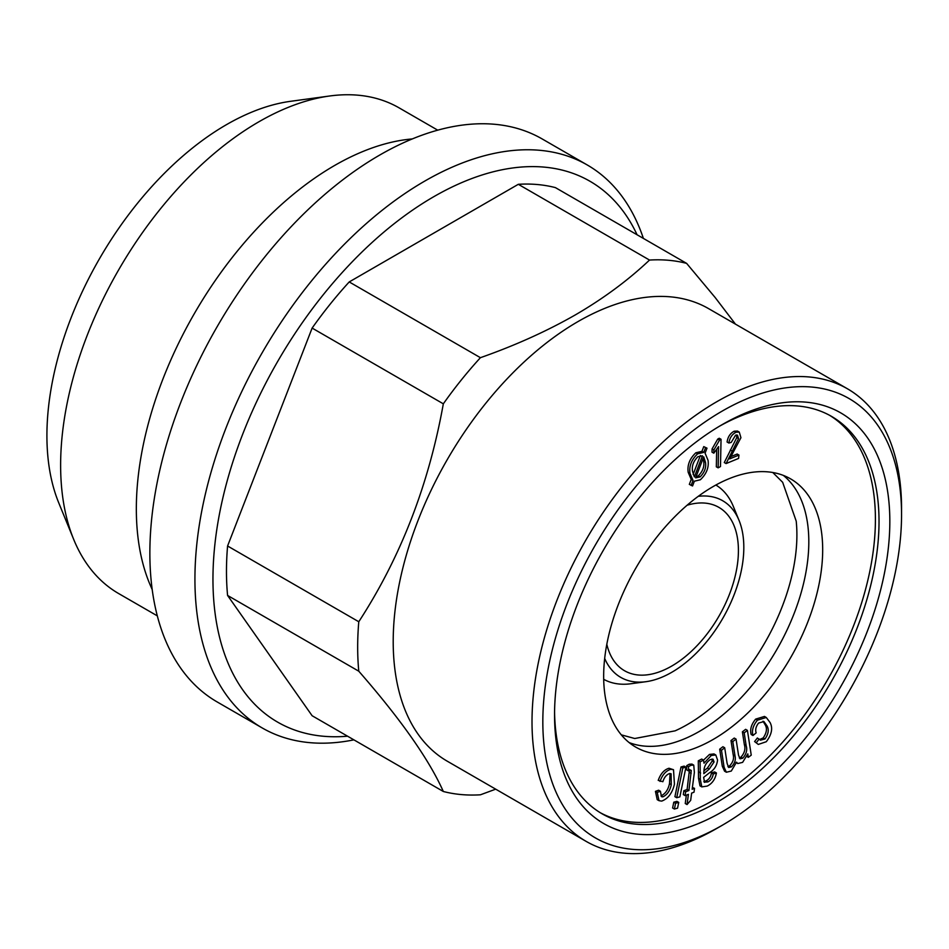 <?xml version="1.0" encoding="UTF-8"?>
<svg xmlns="http://www.w3.org/2000/svg" width="949" height="949" viewBox="0 0 949 949"><rect width="100%" height="100%" fill="white"/><g stroke="black" fill="none" stroke-linecap="round" stroke-linejoin="round"><path stroke-width="1.42" d="M349.22 281.936L480.419 357.69C515.236 345.436 546.885 331.165 575.379 314.878C603.362 298.603 628.072 280.323 649.519 260.062L518.32 184.308L349.22 281.936A293.17 169.266 -60 0 0 312.126 328.081L227.582 545.995L358.781 621.749C400.597 557.454 428.782 484.82 443.325 403.823A293.17 169.266 -60 0 1 480.419 357.69M495.71 789.165L480.419 794.799A293.17 169.266 -60 0 1 443.325 791.49C429.09 759.568 400.905 719.472 358.781 671.204A293.17 169.266 -60 0 1 358.781 621.749M716.78 828.43L722.189 825.31L716.78 828.43A261.307 150.867 -60 0 1 716.78 828.43A261.307 150.867 -60 0 1 586.126 841.372L447.335 761.24A261.307 150.867 -60 0 1 447.323 459.506A261.307 150.867 -60 0 1 708.63 308.65L847.433 388.782A261.307 150.867 -60 0 1 901.55 508.403L901.55 514.643A253.656 146.443 -60 0 1 722.189 825.31A253.656 146.443 -60 0 1 542.828 721.75A253.656 146.443 -60 0 1 722.189 411.095A253.656 146.443 -60 0 1 901.55 514.643M649.519 260.062A293.17 169.266 -60 0 1 686.613 263.371L715.238 297.618L735.451 324.131M673.79 802.19L676.934 801.347L678.737 802.391L677.55 808.18L674.407 809.034L672.604 807.99L673.79 802.19L675.593 803.234L678.737 802.391M662.793 796.875C667.159 794.847 669.994 790.778 671.287 784.669L671.097 773.779L669.543 773.542C666.435 774.669 664.205 777.397 662.853 781.715L658.226 780.386C660.587 773.732 664.17 769.686 669.009 768.251L673.505 769.722L674.442 784.182C672.343 793.044 668.096 798.678 661.702 801.098L659.009 800.683L657.242 792.391L655.439 791.359L658.618 790.209L660.421 791.252L661.465 796.662L662.793 796.875L660.99 795.843C665.356 793.803 668.191 789.734 669.484 783.625L670.077 773.518M674.407 809.034L675.593 803.234M783.364 475.413A154.865 89.42 -60 0 1 798.5 601.298A154.865 89.42 -60 0 1 699.306 731.442A154.865 89.42 -60 0 1 629.116 742.569M621.298 734.846L634.739 738.512L675.142 730.837A154.865 89.42 120 0 0 687.384 724.55A154.865 89.42 120 0 0 796.211 521.143L782.664 482.306L772.771 472.495M700.077 476.92C704.561 472.448 706.364 467.56 705.463 462.27L703.695 456.813L695.653 477.845L700.077 476.92L698.274 475.888C702.758 471.404 704.561 466.528 703.66 461.226L703.102 458.355M687.052 804.562L688.405 794.36L685.131 795.618L685.641 791.774L688.915 790.505L691.299 770.493L688.405 770.849L688.547 766.65L691.026 765.274L693.755 765.131L694.371 772.462L692.153 789.26L694.526 788.346L694.016 792.19L691.631 793.103L690.682 800.327L687.052 804.562L685.249 803.518L686.352 795.143M685.131 795.618L683.327 794.586L683.838 790.731L687.112 789.473L689.496 769.449M685.641 791.774L683.838 790.731M765.001 738.963C768.5 733.885 769.153 729.508 766.958 725.819L763.909 721.548L758.571 723.079C755.89 726.566 755.096 729.828 756.175 732.865L752.972 735.511L751.169 734.479C749.793 729.532 751.288 724.407 755.641 719.117L764.479 716.436L766.282 717.48L770.078 722.533C773.008 728.108 771.751 734.502 766.294 741.715L758.298 744.431L754.597 741.56L757.349 737.99L760.434 740.196L765.001 738.963L763.198 737.919C766.697 732.842 767.35 728.464 765.155 724.775L762.996 721.204M726.092 463.575L738.559 438.628L737.492 435.14L735.57 435.176L731.216 442.412L728.879 443.041C729.651 437.94 732.011 434.345 735.985 432.258L739.271 432.08L740.932 437.726L729.698 458.889L738.963 455.069L738.571 458.426L726.092 463.575L724.289 462.543L736.768 437.584L736.483 434.939M738.963 455.069L737.159 454.025L730.872 456.611M703.755 446.611L706.993 448.165L705.083 453.171L708.049 460.336C709.033 467.489 706.483 473.966 700.374 479.755L694.371 481.202L692.556 485.959L689.33 484.381L691.228 479.411L688.179 472.294C687.159 465.081 689.721 458.581 695.854 452.78L701.952 451.356L703.755 446.611L706.993 448.165M358.781 671.204L227.582 595.45L312.126 715.736L443.325 791.49M518.32 184.308A293.17 169.266 -60 0 1 555.414 187.617L686.613 263.371M703.85 781.596L706.115 780.861C709.081 779.343 710.848 776.697 711.43 772.937L714.621 771.917L716.424 772.961C715.273 779.2 712.213 783.577 707.242 786.08L701.797 786.887L700.315 779.343L700.089 761.857L703.517 760.09L704.016 763.198L711.299 755.463L709.508 754.419L713.98 753.933L715.783 754.977L717.563 760.03C716.934 765.629 714.265 769.853 709.567 772.711L703.636 777.361L704.549 782.391M704.241 782.166L707.918 781.905L706.115 780.861M703.529 760.137L709.508 754.419M718.132 467.845L718.571 446.599L713.814 453.183L713.885 449.956L719.532 440.122L717.729 439.079L719.247 438.248L721.05 439.28L720.481 466.564L718.132 467.845L716.329 466.813L716.685 449.601M719.532 440.122L721.05 439.28M705.463 462.27L703.66 461.226M748.334 757.349L747.8 753.886L742.616 762.367L737.776 763.542L736.531 762.177L731.288 771.051L726.376 772.237L724.099 767.255L721.477 750.256L724.704 747.776L727.112 763.376L728.654 767.468L731.418 766.887C734.763 763.423 735.961 759.781 735.024 755.962L732.794 741.584L736.044 739.093L738.536 755.167L740.054 758.809L742.747 758.204C746.365 754.099 747.504 749.924 746.163 745.7L744.194 732.853L747.421 730.374L751.24 755.131L748.334 757.349L746.922 756.543M766.958 725.819L765.155 724.775M752.972 735.511C751.596 730.564 753.091 725.451 757.444 720.161L755.641 719.117M735.024 755.962L733.221 754.918L730.991 740.54L734.241 738.049L736.044 739.093M732.794 741.584L730.991 740.54M735.985 432.258L734.182 431.214L737.468 431.048L739.271 432.08M701.797 786.887L699.994 785.855L698.511 778.299L698.286 760.813L701.714 759.058L703.517 760.09M747.421 730.374L745.617 729.33L742.391 731.809L744.36 744.657C745.7 748.891 744.562 753.055 740.944 757.172L739.318 757.966M759.58 739.52L763.198 737.919M757.444 720.161L766.282 717.48M554.548 714.988A237.084 136.881 -60 0 1 722.189 424.618A237.084 136.881 -60 0 1 889.83 521.404A237.084 136.881 -60 0 1 722.189 811.775A237.084 136.881 -60 0 1 554.548 714.988M719.461 426.22A229.433 132.469 -60 0 1 831.502 416.374A229.433 132.469 -60 0 1 831.502 681.311A229.433 132.469 -60 0 1 602.069 813.779A229.433 132.469 -60 0 1 554.572 711.821M756.4 742.592L759.153 739.034M702.45 455.817L697.966 456.659C693.399 461.155 691.596 466.089 692.556 471.439L694.383 476.908L702.45 455.817M600.278 812.712A229.433 132.469 120 0 0 713.174 800.327A229.433 132.469 120 0 0 862.57 599.792A229.433 132.469 120 0 0 829.687 415.365M659.009 800.683L657.206 799.651L655.439 791.359M674.917 796.686L681.002 766.958L684.146 766.116L685.949 767.148L679.864 796.875L676.72 797.718L674.917 796.686M688.405 770.849L686.601 769.805L686.744 765.606L689.223 764.23L691.951 764.087L693.755 765.131M692.39 787.433L694.526 788.346M728.879 443.041L727.076 441.997C727.847 436.896 730.208 433.302 734.182 431.214M713.814 453.183L712.011 452.139L712.082 448.924L717.729 439.079M758.298 744.431L754.597 741.56M726.376 772.237L724.573 771.193L722.296 766.211L719.674 749.212L722.901 746.733L724.704 747.776M727.919 766.626L729.615 765.843C732.96 762.379 734.158 758.737 733.221 754.918M713.174 739.449A154.865 89.42 -60 0 1 635.747 747.112A154.865 89.42 -60 0 1 635.735 568.285A154.865 89.42 -60 0 1 790.612 478.877A154.865 89.42 -60 0 1 814.349 602.971A154.865 89.42 -60 0 1 713.174 739.449M691.133 485.425L693.031 480.455L689.982 473.337L688.179 472.294M689.982 473.337C688.962 466.125 691.524 459.613 697.657 453.812L695.854 452.78M353.894 739.852A325.033 187.665 -60 0 1 262.244 727.966A325.033 187.665 -60 0 1 262.244 352.648A325.033 187.665 -60 0 1 587.277 164.984A325.033 187.665 -60 0 1 643.386 238.413M347.571 736.199A312.292 180.298 -60 0 1 277.63 361.533A312.292 180.298 -60 0 1 637.076 234.771M698.286 496.315A101.97 58.874 -60 0 1 739.069 520.455A101.97 58.874 -60 0 1 671.714 672.319A101.97 58.874 -60 0 1 645.984 681.69L630.931 683.743A112.172 64.757 -60 0 1 603.694 679.306M715.866 485.034A112.172 64.757 -60 0 1 733.316 506.386L739.069 520.455M645.984 681.69A101.97 58.874 -60 0 1 604.679 658.44M688.915 790.505L687.112 789.473M707.918 781.905C710.884 780.375 712.652 777.741 713.233 773.981L711.43 772.937M443.325 403.823L312.126 328.081M687.1 505.236A94.319 54.461 -60 0 1 718.879 507.371A94.319 54.461 -60 0 1 733.34 582.959A94.319 54.461 -60 0 1 671.714 666.068A94.319 54.461 -60 0 1 624.549 670.741A94.319 54.461 -60 0 1 606.814 644.288M691.026 765.274L689.223 764.23M660.029 781.43C662.39 774.764 665.973 770.718 670.813 769.295L669.009 768.251M670.813 769.295L673.505 769.722M671.287 784.669L669.484 783.625M262.244 727.966L217.179 701.952A325.033 187.665 -60 0 1 217.179 326.634A325.033 187.665 -60 0 1 542.211 138.969L587.277 164.984M688.547 766.65L686.744 765.606M721.477 750.256L719.674 749.212M695.985 476.979L698.274 475.888M152.184 589.459A280.418 161.899 -60 0 1 194.415 313.49A280.418 161.899 -60 0 1 412.293 138.934M703.885 771.905L703.802 773.649L709.235 769.105L714.063 761.964L713.079 759.236L710.35 759.58C706.02 762.581 703.873 766.685 703.885 771.905M713.885 449.956L712.082 448.924M713.233 773.981L716.424 772.961M711.299 755.463L715.783 754.977M676.72 797.718L682.806 768.002L681.002 766.958M227.582 595.45A293.17 169.266 -60 0 1 227.582 545.995M714.063 761.964L712.26 760.92L711.999 759.034M703.968 770.742L707.432 768.061L712.26 760.92M738.559 438.628L736.768 437.584M697.657 453.812L703.755 452.4L701.952 451.356M703.755 452.4L705.558 447.655M744.194 732.853L742.391 731.809M700.089 761.857L698.286 760.813M731.418 766.887L729.615 765.843M693.138 474.441L700.35 455.544M682.806 768.002L685.949 767.148M586.126 841.372A261.307 150.867 -60 0 1 586.126 539.649A261.307 150.867 -60 0 1 847.433 388.782M689.864 770.102L691.299 770.493L690.374 769.971M693.031 480.455L691.228 479.411M742.747 758.204L740.944 757.172M657.242 792.391L660.421 791.252M157.309 615.865L118.708 593.588A280.418 161.899 -60 0 1 73.678 539.376A280.418 161.899 -60 0 1 118.708 269.777A280.418 161.899 -60 0 1 329.671 95.991A280.418 161.899 -60 0 1 399.126 107.878L437.726 130.167M73.678 539.376L58.731 502.816A253.929 146.609 -60 0 1 99.503 258.697A253.929 146.609 -60 0 1 290.536 101.318L329.671 95.991M732.13 451.06L730.327 450.016M700.315 779.343L698.511 778.299M700.599 773.02L698.808 771.988M691.18 773.435L689.377 772.391M709.235 769.105L707.432 768.061M724.099 767.255L722.296 766.211M746.163 745.7L744.36 744.657M735.973 762.498L737.776 763.542"/></g></svg>
